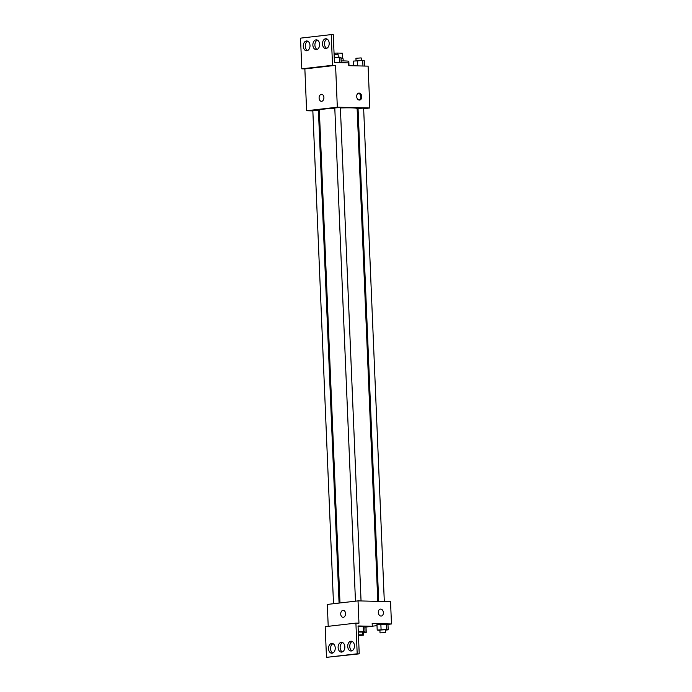 <?xml version="1.0" encoding="UTF-8"?>
<svg xmlns="http://www.w3.org/2000/svg" width="692" height="692" viewBox="0 0 692 692"><rect width="100%" height="100%" fill="white"/><g stroke="black" fill="none" stroke-linecap="round" stroke-linejoin="round"><path stroke-width="1.04" d="M334.054 53.223L334.288 53.197A6.652 0.467 177.6 0 1 337.125 53.068L342.341 53.197A6.652 0.467 177.6 0 1 342.54 53.301L342.765 58.725M334.348 54.677L334.288 53.197M342.575 58.699L342.341 53.197M337.186 54.59L337.125 53.068M341.026 58.604A6.998 0.484 -2.4 0 1 343.12 58.863L343.206 60.922M349.002 65.679L348.829 61.415A12.594 0.874 177.6 0 0 344.884 60.948A12.594 0.874 177.6 0 0 341.121 60.931M312.845 110.893L306.608 110.746L337.324 107.191L335.577 65.351L332.523 65.282L331.243 34.6L333.276 34.652L334.444 62.539L348.673 62.886L348.785 65.671L368.101 66.138L369.848 107.978L363.655 108.696M356.683 96.517A3.495 2.526 -96.6 0 1 358.819 93.1A3.495 2.526 -96.6 0 1 361.734 96.283A3.495 2.526 -96.6 0 1 359.624 100.055A3.495 2.526 -96.6 0 1 356.683 96.517M337.324 107.191L369.848 107.978M384.311 601.512L363.637 108.255L362.755 108.151L358.041 108.488L378.706 601.383M361.051 600.95L340.377 107.692L339.504 107.589L334.79 107.926L355.463 601.175M319.367 111.049L318.45 111.031M358.075 109.336L357.167 109.448M339.071 603.069L318.415 110.236L312.827 110.469L333.501 603.709M377.789 601.357L357.133 108.566A18.918 1.315 177.6 0 0 351.207 107.857A18.918 1.315 177.6 0 0 340.395 107.961M334.798 108.212A18.918 1.315 177.6 0 0 319.332 110.149L339.988 602.966M321.65 101.3A3.495 2.405 91.4 0 1 321.417 101.309A3.495 2.405 91.4 0 1 319.099 97.754A3.495 2.405 91.4 0 1 321.59 94.311A3.495 2.405 91.4 0 1 323.908 97.702A3.495 2.405 91.4 0 1 321.65 101.3M306.608 110.746L304.861 68.906L335.577 65.351M331.243 34.6L300.518 38.147L301.807 68.828L304.861 68.906M321.59 94.311A3.495 2.405 -88.6 0 0 319.099 97.754A3.495 2.405 -88.6 0 0 321.417 101.309M359.131 100.046A3.495 2.526 83.4 0 0 360.766 96.396A3.495 2.526 83.4 0 0 358.344 93.221M332.523 65.282L301.807 68.828M322.472 44.02A4.896 3.365 -88.6 0 0 325.716 48.526A4.896 3.365 -88.6 0 0 329.193 43.717A4.896 3.365 -88.6 0 0 325.949 38.735A4.896 3.365 -88.6 0 0 322.472 44.02M303.269 46.243A4.896 3.365 -88.6 0 0 306.513 50.75A4.896 3.365 -88.6 0 0 309.999 45.931A4.896 3.365 -88.6 0 0 306.755 40.958A4.896 3.365 -88.6 0 0 303.269 46.243M312.87 45.127A4.896 3.365 -88.6 0 0 316.114 49.642A4.896 3.365 -88.6 0 0 319.592 44.824A4.896 3.365 -88.6 0 0 316.348 39.851A4.896 3.365 -88.6 0 0 312.87 45.127M326.961 38.994A4.896 3.365 -88.6 0 0 324.505 44.072A4.896 3.365 -88.6 0 0 326.736 48.328M307.758 41.209A4.896 3.365 -88.6 0 0 305.302 46.286A4.896 3.365 -88.6 0 0 307.533 50.542M317.36 40.101A4.896 3.365 -88.6 0 0 314.903 45.179A4.896 3.365 -88.6 0 0 317.135 49.435M328.216 626.321L327.299 604.427L358.023 600.881L390.539 601.668L391.482 623.976L387.97 624.383M343.275 617.299A3.495 2.405 91.4 0 1 343.042 617.307A3.495 2.405 91.4 0 1 340.724 613.752A3.495 2.405 91.4 0 1 343.215 610.318A3.495 2.405 91.4 0 1 345.533 613.7A3.495 2.405 91.4 0 1 343.275 617.299M391.482 623.976L372.166 623.509L372.287 626.303L358.058 625.957L359.226 653.853L357.193 653.802L355.904 623.12L358.958 623.189L358.023 600.881M378.308 612.515A3.495 2.526 -96.6 0 1 380.444 609.098A3.495 2.526 -96.6 0 1 383.359 612.29A3.495 2.526 -96.6 0 1 381.249 616.053A3.495 2.526 -96.6 0 1 378.308 612.515M386.344 623.924L376.967 624.513L387.961 624.236L386.344 623.924L386.577 629.504L388.195 629.815L385.505 630.127M377.019 625.654L372.279 626.199M359.226 653.853L326.477 657.348L325.188 626.667L355.904 623.12M381.249 616.053A3.495 2.526 83.4 0 0 383.359 612.29A3.495 2.526 83.4 0 0 380.444 609.098M343.215 610.318A3.495 2.405 -88.6 0 0 340.724 613.752A3.495 2.405 -88.6 0 0 343.042 617.307M326.477 657.348L357.193 653.802M338.12 647.6A4.896 3.365 -88.6 0 0 341.364 652.106A4.896 3.365 -88.6 0 0 344.85 647.288A4.896 3.365 -88.6 0 0 341.597 642.314A4.896 3.365 -88.6 0 0 338.12 647.6M335.239 647.928A4.896 3.365 -88.6 0 0 332.004 643.422A4.896 3.365 -88.6 0 0 328.518 648.24A4.896 3.365 -88.6 0 0 331.762 653.213A4.896 3.365 -88.6 0 0 335.239 647.928M354.442 645.714A4.896 3.365 -88.6 0 0 351.199 641.207A4.896 3.365 -88.6 0 0 347.721 646.017A4.896 3.365 -88.6 0 0 350.965 650.999A4.896 3.365 -88.6 0 0 354.442 645.714M364.857 627.16L372.287 626.303M363.205 626.156L358.067 626.277L364.822 626.459L363.205 626.156L363.438 631.727L365.056 632.038L362.374 632.35M342.609 642.565A4.896 3.365 -88.6 0 0 340.153 647.643A4.896 3.365 -88.6 0 0 342.384 651.899M333.016 643.672A4.896 3.365 -88.6 0 0 330.551 648.283A4.896 3.365 -88.6 0 0 332.783 653.006M352.211 641.458A4.896 3.365 -88.6 0 0 349.754 646.068A4.896 3.365 -88.6 0 0 351.986 650.791M379.917 630.369L377.201 630.092L386.577 629.504M385.617 632.626L385.496 629.832L384.622 629.729L379.908 630.066L380.02 632.86L385.617 632.626L380.02 632.86M377.201 630.092L376.967 624.513M381.084 629.642L380.851 624.063M388.195 629.815L387.961 624.236M364.779 632.073L366.232 632.35L363.542 632.661M358.456 635.481L363.646 635.161L363.534 632.376L362.989 632.28M366.232 632.35L366.007 627.03M363.646 635.161L361.137 635.074M359.39 635.178L358.447 635.282M358.3 631.857L363.438 631.727M358.439 635.195L362.478 634.849L362.357 632.064L358.309 632.056M365.056 632.038L364.822 626.459M362.478 634.849L358.43 634.849M353.551 65.792L353.353 61.095L362.729 60.507L364.347 60.818L364.572 66.06M357.453 65.887L357.236 60.645M362.963 66.017L362.729 60.507M361.639 60.533L361.527 58.05L360.653 57.946L355.939 58.284L356.043 60.784M334.219 57.289L340.974 57.471L341.199 62.704M339.59 62.669L339.357 57.159M338.267 57.185L338.163 54.703L334.115 54.694"/></g></svg>
